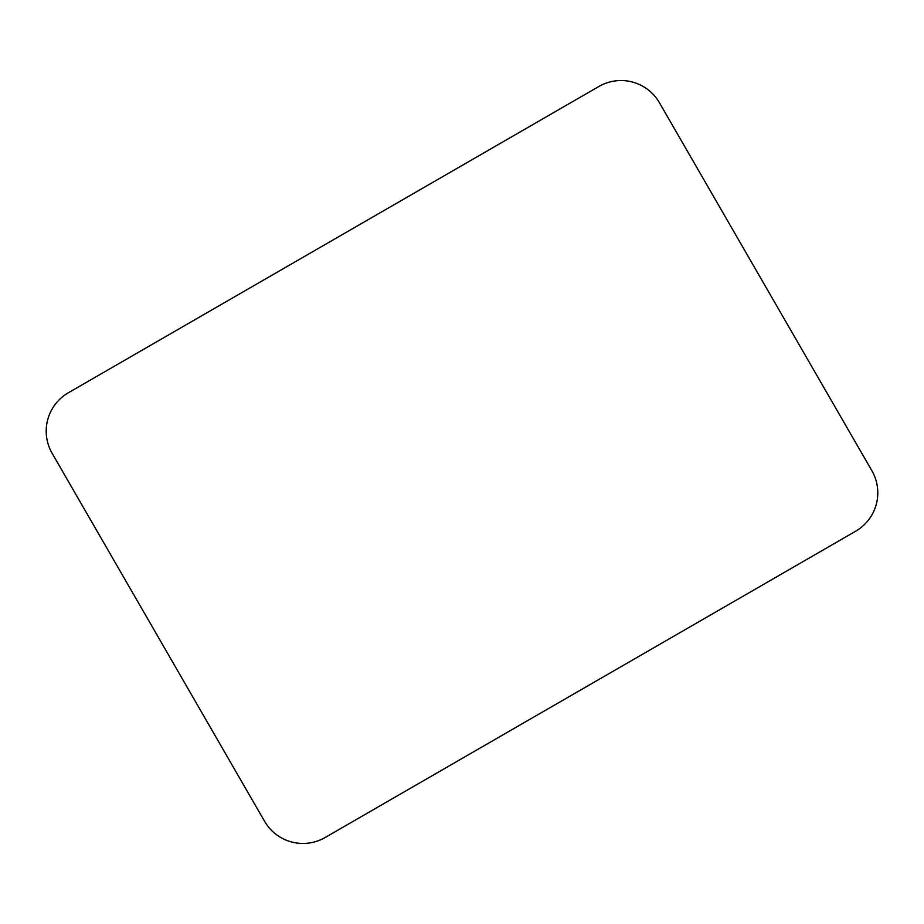 <?xml version="1.0" encoding="UTF-8"?>
<svg xmlns="http://www.w3.org/2000/svg" width="924" height="924" viewBox="0 0 924 924"><rect width="100%" height="100%" fill="white"/><g stroke="black" fill="none" stroke-linecap="round" stroke-linejoin="round"><path stroke-width="1.39" d="M598.856 86.486L68.364 392.769A44.34 44.34 0 0 0 52.137 453.326L264.576 821.286A44.34 44.34 0 0 0 325.144 837.514L855.636 531.231A44.34 44.34 0 0 0 871.863 470.674L659.424 102.714A44.34 44.34 0 0 0 598.856 86.486"/></g></svg>
